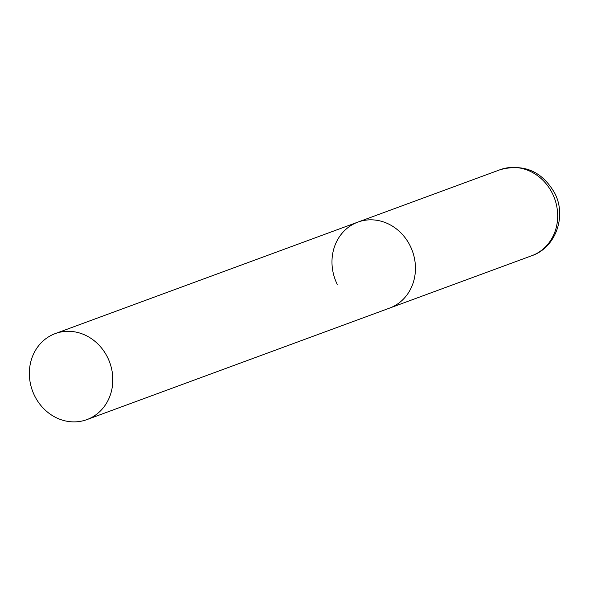 <?xml version="1.0" encoding="UTF-8"?>
<svg xmlns="http://www.w3.org/2000/svg" width="589" height="589" viewBox="0 0 589 589"><rect width="100%" height="100%" fill="white"/><g stroke="black" fill="none" stroke-linecap="round" stroke-linejoin="round"><path stroke-width="0.88" d="M337.232 284.303A45.824 41.156 69.8 0 1 357.876 222.112A45.824 41.156 69.8 0 1 410.202 245.922A45.824 41.156 69.8 0 1 389.557 308.113A45.824 41.156 -110.2 0 0 393.989 306.14A45.824 41.156 -110.2 0 0 411.328 248.374A45.824 41.156 -110.2 0 0 357.876 222.112L500.105 169.713A45.824 41.156 69.8 0 1 552.43 193.523A45.824 41.156 69.8 0 1 531.786 255.714C555.987 247.535 566.846 215.876 554.639 192.993C541.932 171.171 523.754 163.411 500.105 169.713M91.361 417.623A45.824 41.156 -110.2 0 0 108.7 359.857A45.824 41.156 -110.2 0 0 55.248 333.595A45.824 41.156 -110.2 0 0 50.809 335.568A45.824 41.156 -110.2 0 0 33.47 393.334A45.824 41.156 -110.2 0 0 86.929 419.596A45.824 41.156 -110.2 0 0 91.361 417.623M86.929 419.596L531.786 255.714M357.876 222.112L55.248 333.595"/></g></svg>
